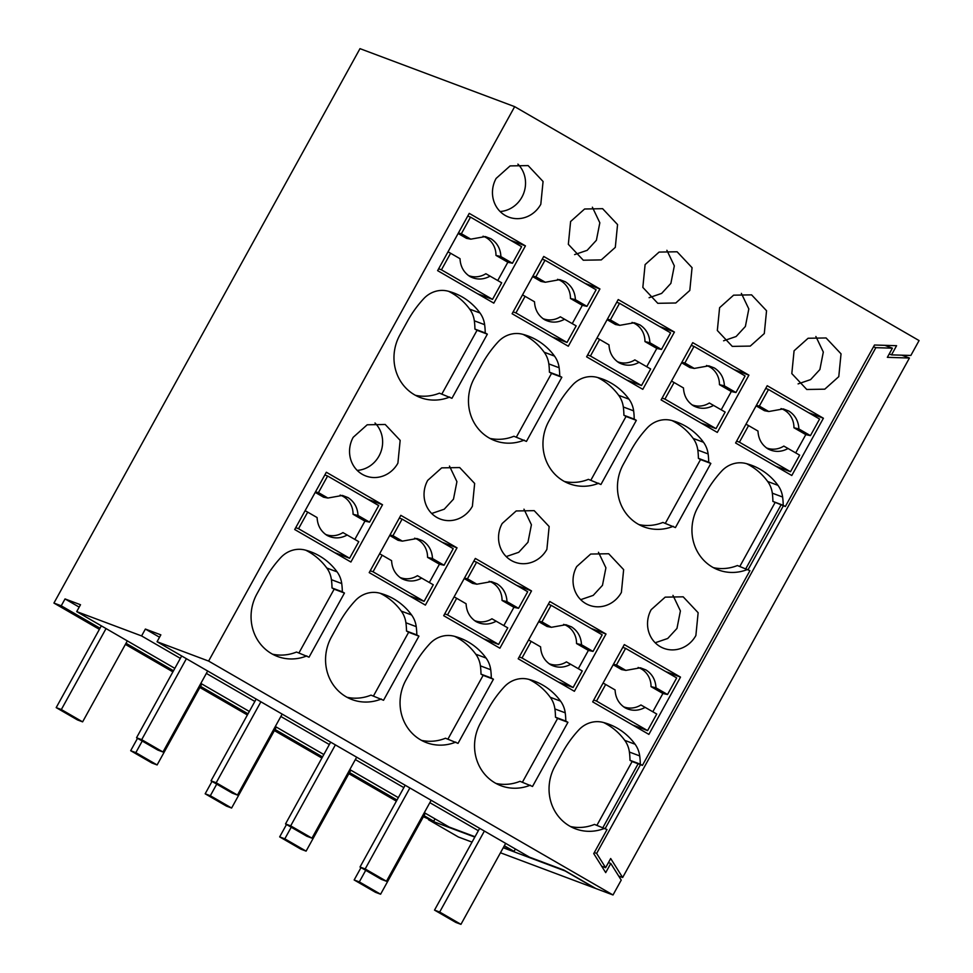 <?xml version="1.0" encoding="UTF-8"?>
<svg xmlns="http://www.w3.org/2000/svg" width="973" height="973" viewBox="0 0 973 973"><rect width="100%" height="100%" fill="white"/><g stroke="black" fill="none" stroke-linecap="round" stroke-linejoin="round"><path stroke-width="1.46" d="M100.012 628.23L61.238 605.802L53.929 603.065L359.986 48.65L514.668 106.653L208.611 661.068L157.054 641.73L160.849 634.858L145.378 629.057L141.584 635.928L76.709 611.603L80.504 604.732L65.033 598.93L79.178 607.116M423.985 815.629L433.715 821.248L435.028 818.865M433.715 821.248L423.364 816.748M889.2 353.99L891.523 354.865L896.583 345.695L874.496 345.014L785.333 506.532L772.89 501.423A65.519 61.372 110.6 0 0 772.307 493.165A26.21 24.544 110.6 0 0 767.673 481.489A64.23 60.168 110.6 0 0 746.534 463.659M126.016 643.262L173.522 670.75M200.511 686.354L248.018 713.841M274.994 729.446L322.513 756.921M349.489 772.538L397.008 800.013M61.238 605.802L65.033 598.93M53.929 603.065L99.392 629.349M125.395 644.394L172.902 671.869M199.879 687.485L247.397 714.96M274.374 730.577L321.881 758.052M348.869 773.669L396.376 801.144M504.342 845.756L514.06 851.375L503.43 847.398M475.019 836.744L449.173 827.05L424.325 812.674M141.584 635.928L180.358 658.356M206.361 673.401L254.853 701.448M280.856 716.481L329.348 744.54M355.352 759.572L403.844 787.631M429.847 802.664L478.339 830.711M398.322 797.629L349.83 769.582M323.827 754.537L275.335 726.49M249.331 711.458L200.839 683.399M174.836 668.366L76.709 611.603M514.06 851.375L515.374 848.991M145.378 629.057L159.536 637.242M596.911 825.311L632.109 761.543L629.981 760.302A65.519 61.372 110.6 0 0 629.397 752.044A26.21 24.544 110.6 0 0 624.763 740.368A64.23 60.168 110.6 0 0 603.625 722.538M570.47 826.527A44.551 41.73 110.6 0 0 594.491 824.411L607.018 829.555L593.737 853.601L605.705 872.623L610.764 863.452L608.441 862.577M713.379 567.648A44.551 41.73 110.6 0 0 737.4 565.532L749.928 570.677L642.423 765.398L632.109 761.543M739.821 566.432L775.019 502.664M517.891 164.109A27.512 25.772 -69.4 0 1 521.893 197.191A27.512 25.772 -69.4 0 1 500.11 211.518M590.83 480.248L626.028 416.48L623.9 415.252A65.519 61.372 110.6 0 0 623.316 406.982A26.21 24.544 110.6 0 0 618.682 395.318A64.23 60.168 110.6 0 0 597.544 377.488M564.389 481.477A44.551 41.73 110.6 0 0 588.41 479.348L600.937 484.493L636.342 420.348L626.028 416.48M447.921 739.127L483.119 675.359L480.99 674.131A65.519 61.372 110.6 0 0 480.407 665.86A26.21 24.544 110.6 0 0 475.773 654.197A64.23 60.168 110.6 0 0 454.646 636.366M421.479 740.356A44.551 41.73 110.6 0 0 445.5 738.227L458.028 743.372L493.433 679.227L483.119 675.359M723.596 340.793L736.123 336.512L745.379 326.466L748.821 308.952L741.377 293.384M431.696 513.489L444.235 509.207L453.479 499.161L456.921 481.659L449.477 466.079M506.191 556.58L518.731 552.299L527.974 542.253L531.416 524.751L523.973 509.171M649.1 297.702L661.628 293.42L670.884 283.374L674.325 265.872L666.882 250.292M373.425 696.036L408.636 632.268L406.507 631.039A65.519 61.372 110.6 0 0 405.911 622.769A26.21 24.544 110.6 0 0 401.277 611.105A64.23 60.168 110.6 0 0 380.151 593.275M346.984 697.264A44.551 41.73 110.6 0 0 371.005 695.136L383.532 700.28L418.937 636.135L408.636 632.268M516.335 437.169L551.533 373.389L549.404 372.16A65.519 61.372 110.6 0 0 548.821 363.902A26.21 24.544 110.6 0 0 544.187 352.226A64.23 60.168 110.6 0 0 523.048 334.396M489.893 438.385A44.551 41.73 110.6 0 0 513.914 436.257L526.442 441.401L561.847 377.256L551.533 373.389M580.686 599.672L593.214 595.391L602.469 585.345L605.911 567.831L598.468 552.263M298.93 652.956L334.14 589.176L332.012 587.947A65.519 61.372 110.6 0 0 331.416 579.689A26.21 24.544 110.6 0 0 326.782 568.013A64.23 60.168 110.6 0 0 305.656 550.183M272.489 654.172A44.551 41.73 110.6 0 0 296.51 652.044L309.037 657.189L344.454 593.044L334.14 589.176M522.416 782.219L557.614 718.451L555.486 717.21A65.519 61.372 110.6 0 0 554.902 708.952A26.21 24.544 110.6 0 0 550.268 697.276A64.23 60.168 110.6 0 0 529.13 679.458M495.975 783.435A44.551 41.73 110.6 0 0 519.996 781.319L532.523 786.464L567.928 722.319L557.614 718.451M665.325 523.34L700.524 459.572L698.395 458.344A65.519 61.372 110.6 0 0 697.811 450.073A26.21 24.544 110.6 0 0 693.177 438.409A64.23 60.168 110.6 0 0 672.039 420.579M638.884 524.569A44.551 41.73 110.6 0 0 662.905 522.44L675.432 527.585L710.837 463.44L700.524 459.572M798.091 383.885L810.618 379.604L819.874 369.558L823.316 352.044L815.873 336.476M655.182 642.764L667.709 638.483L676.965 628.436L680.407 610.922L672.963 595.354M574.605 254.61L587.145 250.341L596.388 240.282L599.83 222.781L592.387 207.2M441.839 394.077L477.05 330.297L474.921 329.069A65.519 61.372 110.6 0 0 474.325 320.81A26.21 24.544 110.6 0 0 469.691 309.134A64.23 60.168 110.6 0 0 448.565 291.304M415.398 395.293A44.551 41.73 110.6 0 0 439.419 393.165L451.946 398.31L487.351 334.165L477.05 330.297M374.994 422.987A27.512 25.772 -69.4 0 1 378.984 456.069A27.512 25.772 -69.4 0 1 357.2 470.397M781.039 504.914L745.829 568.694M638.13 763.793L602.919 827.573M208.611 661.068L613.014 894.978L595.829 888.531L563.902 870.069L529.531 857.177L157.054 641.73M891.523 354.865L910.85 355.461L919.071 340.574L514.668 106.653M629.981 760.302L640.295 764.17A65.519 61.372 110.6 0 0 639.711 755.912A26.21 24.544 110.6 0 0 635.077 744.236A64.23 60.168 110.6 0 0 608.879 724.228A64.23 60.168 110.6 0 0 602.944 722.367A26.21 24.544 110.6 0 0 578.789 729.932A108.867 101.97 110.6 0 0 562.528 752.433L554.951 766.189A44.551 41.73 110.6 0 0 575.481 828.826A44.551 41.73 110.6 0 0 604.805 828.266M642.423 765.398L640.295 764.17M772.89 501.423L783.204 505.291A65.519 61.372 110.6 0 0 782.62 497.033A26.21 24.544 110.6 0 0 777.986 485.357A64.23 60.168 110.6 0 0 751.788 465.349A64.23 60.168 110.6 0 0 745.841 463.489A26.21 24.544 110.6 0 0 721.698 471.054A108.867 101.97 110.6 0 0 705.437 493.566L697.848 507.31A44.551 41.73 110.6 0 0 718.39 569.947A44.551 41.73 110.6 0 0 747.714 569.4M785.333 506.532L783.204 505.291M540.806 204.281L543.068 181.489L528.12 165.592L510.107 165.909L496.108 178.436A27.512 25.772 110.6 0 0 508.794 217.125A27.512 25.772 110.6 0 0 540.806 204.281M623.9 415.252L634.214 419.12A65.519 61.372 110.6 0 0 633.63 410.849A26.21 24.544 110.6 0 0 628.996 399.185A64.23 60.168 110.6 0 0 602.798 379.166A64.23 60.168 110.6 0 0 596.863 377.305A26.21 24.544 110.6 0 0 572.708 384.87A108.867 101.97 110.6 0 0 556.459 407.383L548.869 421.127A44.551 41.73 110.6 0 0 569.4 483.776A44.551 41.73 110.6 0 0 598.723 483.216M636.342 420.348L634.214 419.12M480.99 674.131L491.304 677.999A65.519 61.372 110.6 0 0 490.72 669.728A26.21 24.544 110.6 0 0 486.086 658.064A64.23 60.168 110.6 0 0 459.888 638.045A64.23 60.168 110.6 0 0 453.953 636.184A26.21 24.544 110.6 0 0 429.798 643.749A108.867 101.97 110.6 0 0 413.549 666.262L405.96 680.005A44.551 41.73 110.6 0 0 426.502 742.654A44.551 41.73 110.6 0 0 455.814 742.095M493.433 679.227L491.304 677.999M719.594 307.699L717.332 330.504L732.28 346.388L750.28 346.084L764.292 333.557L766.554 310.752L751.594 294.868L733.593 295.172L719.594 307.699M472.392 506.252L474.654 483.459L459.706 467.563L441.693 467.867L427.694 480.394A27.512 25.772 110.6 0 0 440.38 519.096A27.512 25.772 110.6 0 0 472.392 506.252M502.19 523.486A27.512 25.772 110.6 0 0 514.875 562.175A27.512 25.772 110.6 0 0 546.887 549.344L549.149 526.539L534.201 510.655L516.189 510.959L502.19 523.486M674.423 332.048L642.8 389.322L586.61 356.823L618.232 299.55L674.423 332.048L659.56 326.478M531.513 590.927L475.323 558.429L443.7 615.702L499.891 648.2L531.513 590.927L516.651 585.357M457.018 547.835L425.396 605.109L369.205 572.611L400.827 515.337L457.018 547.835L442.156 542.265M599.927 288.957L568.305 346.23L512.114 313.732L543.737 256.458L599.927 288.957L585.065 283.386M645.099 264.607L642.837 287.412L657.784 303.308L675.785 302.992L689.796 290.465L692.058 267.672L677.099 251.776L659.098 252.08L645.099 264.607M406.507 631.039L416.809 634.907A65.519 61.372 110.6 0 0 416.225 626.636A26.21 24.544 110.6 0 0 411.591 614.972A64.23 60.168 110.6 0 0 385.393 594.953A64.23 60.168 110.6 0 0 379.458 593.092A26.21 24.544 110.6 0 0 355.303 600.657A108.867 101.97 110.6 0 0 339.054 623.17L331.465 636.914A44.551 41.73 110.6 0 0 352.007 699.563A44.551 41.73 110.6 0 0 381.319 699.003M418.937 636.135L416.809 634.907M549.404 372.16L559.718 376.028A65.519 61.372 110.6 0 0 559.134 367.758A26.21 24.544 110.6 0 0 554.501 356.094A64.23 60.168 110.6 0 0 528.303 336.074A64.23 60.168 110.6 0 0 522.367 334.213A26.21 24.544 110.6 0 0 498.212 341.778A108.867 101.97 110.6 0 0 481.963 364.291L474.374 378.035A44.551 41.73 110.6 0 0 494.916 440.684A44.551 41.73 110.6 0 0 524.228 440.124M561.847 377.256L559.718 376.028M606.009 634.019L574.386 691.292L518.195 658.782L549.818 601.509L606.009 634.019L591.146 628.449M748.918 375.14L692.727 342.642L661.105 399.915L717.296 432.413L748.918 375.14L734.056 369.57M576.685 566.578A27.512 25.772 110.6 0 0 589.37 605.267A27.512 25.772 110.6 0 0 621.382 592.435L623.644 569.631L608.697 553.746L590.684 554.051L576.685 566.578M332.012 587.947L342.326 591.815A65.519 61.372 110.6 0 0 341.73 583.557A26.21 24.544 110.6 0 0 337.096 571.881A64.23 60.168 110.6 0 0 310.898 551.861A64.23 60.168 110.6 0 0 304.963 550A26.21 24.544 110.6 0 0 280.808 557.565A108.867 101.97 110.6 0 0 264.559 580.078L256.969 593.822A44.551 41.73 110.6 0 0 277.512 656.471A44.551 41.73 110.6 0 0 306.823 655.911M344.454 593.044L342.326 591.815M555.486 717.21L565.799 721.078A65.519 61.372 110.6 0 0 565.216 712.82A26.21 24.544 110.6 0 0 560.582 701.144A64.23 60.168 110.6 0 0 534.384 681.136A64.23 60.168 110.6 0 0 528.448 679.276A26.21 24.544 110.6 0 0 504.294 686.841A108.867 101.97 110.6 0 0 488.045 709.353L480.455 723.097A44.551 41.73 110.6 0 0 500.986 785.734A44.551 41.73 110.6 0 0 530.309 785.187M567.928 722.319L565.799 721.078M698.395 458.344L708.709 462.199A65.519 61.372 110.6 0 0 708.125 453.941A26.21 24.544 110.6 0 0 703.491 442.265A64.23 60.168 110.6 0 0 677.293 422.258A64.23 60.168 110.6 0 0 671.346 420.397A26.21 24.544 110.6 0 0 647.203 427.962A108.867 101.97 110.6 0 0 630.942 450.475L623.365 464.218A44.551 41.73 110.6 0 0 643.895 526.867A44.551 41.73 110.6 0 0 673.219 526.308M710.837 463.44L708.709 462.199M794.077 350.791L791.815 373.596L806.775 389.48L824.776 389.176L838.775 376.648L841.037 353.844L826.089 337.959L808.089 338.263L794.077 350.791M695.877 635.527L698.14 612.722L683.18 596.826L665.179 597.142L651.18 609.67A27.512 25.772 110.6 0 0 663.866 648.359A27.512 25.772 110.6 0 0 695.877 635.527M680.504 677.111L624.313 644.6L592.691 701.874L648.882 734.384L680.504 677.111L665.641 671.54M823.401 418.232L767.211 385.722L735.6 442.995L791.791 475.505L823.401 418.232L808.551 412.661M615.301 247.373L617.563 224.581L602.615 208.684L584.603 209L570.604 221.516L568.341 244.32L583.289 260.217L601.29 259.9L615.301 247.373M474.921 329.069L485.223 332.936A65.519 61.372 110.6 0 0 484.639 324.678A26.21 24.544 110.6 0 0 480.005 313.002A64.23 60.168 110.6 0 0 453.807 292.982A64.23 60.168 110.6 0 0 447.872 291.122A26.21 24.544 110.6 0 0 423.717 298.687A108.867 101.97 110.6 0 0 407.468 321.199L399.879 334.943A44.551 41.73 110.6 0 0 420.421 397.592A44.551 41.73 110.6 0 0 449.733 397.033M487.351 334.165L485.223 332.936M353.199 437.303A27.512 25.772 110.6 0 0 365.884 476.004A27.512 25.772 110.6 0 0 397.896 463.16L400.158 440.368L385.211 424.471L367.198 424.787L353.199 437.303M525.432 245.865L469.241 213.367L437.619 270.64L493.81 303.138L525.432 245.865L510.57 240.295M382.523 504.744L326.332 472.246L294.71 529.519L350.9 562.017L382.523 504.744L367.66 499.173M605.218 828.51L640.453 764.669M748.115 569.631L783.362 505.79M613.014 894.978L621.236 880.091L610.764 863.452M500.463 852.774L594.965 888.215L565.167 870.981L503.236 847.751M474.812 837.096L428.534 819.74L458.332 836.975L472.039 842.119M909.427 358.028L622.647 877.524L610.679 858.514L605.62 867.685L596.644 853.418L875.846 347.665L892.399 348.176L887.352 357.334L909.427 358.028L901.862 355.181M892.399 348.176L884.834 345.33M875.846 347.665L873.511 346.789M596.644 853.418L594.321 852.543M605.62 867.685L601.667 866.201M622.647 877.524L618.694 876.041M101.326 625.846L56.191 707.614L61.335 709.548L106.045 628.57M56.191 707.614L77.475 719.923L82.62 721.857L61.335 709.548M82.62 721.857L127.329 640.879M137.521 738.312L130.674 750.706L135.831 752.64L142.24 741.049M130.674 750.706L151.958 763.014L157.115 764.948L135.831 752.64M157.115 764.948L201.825 683.97M212.017 781.404L205.169 793.798L210.326 795.732L216.736 784.129M205.169 793.798L226.454 806.106L231.61 808.04L210.326 795.732M231.61 808.04L276.32 727.062M286.512 824.496L279.665 836.889L284.821 838.823L291.231 827.22M279.665 836.889L300.949 849.198L306.106 851.132L284.821 838.823M306.106 851.132L350.815 770.154M361.007 867.588L354.16 879.969L359.317 881.903L365.714 870.312M354.16 879.969L375.444 892.29L380.601 894.223L359.317 881.903M380.601 894.223L425.31 813.246M162.978 751.995L141.693 739.675L136.536 737.741L157.821 750.061L162.978 751.995L207.675 671.017M186.39 658.697L141.693 739.675M136.536 737.741L181.671 655.972M237.473 795.075L216.188 782.766L211.032 780.832L232.316 793.141L237.473 795.075L282.17 714.097M260.886 701.788L216.188 782.766M211.032 780.832L256.167 699.064M311.968 838.167L290.684 825.858L285.527 823.924L306.811 836.233L311.968 838.167L356.665 757.189M335.381 744.88L290.684 825.858M285.527 823.924L330.662 742.156M386.463 881.258L365.179 868.95L360.022 867.016L381.307 879.324L386.463 881.258L431.161 800.28M409.876 787.972L365.179 868.95M360.022 867.016L405.157 785.247M460.947 924.35L439.674 912.042L434.517 910.108L455.802 922.416L460.947 924.35L505.656 843.372M484.372 831.064L439.674 912.042M434.517 910.108L479.653 828.327M318.463 492.593L327.621 476.016L378.704 505.559L369.545 522.136L358.003 515.471C357.602 507.614 354.269 501.654 348.006 497.592L342.423 495.439L327.877 498.042L318.463 492.593L315.459 491.937M358.003 515.471L353.065 514.267A20.968 19.642 110.6 0 0 343.372 496.583A20.968 19.642 110.6 0 0 340.136 495.099M325.432 534.359A20.968 19.642 110.6 0 0 342.946 532.596L358.769 541.669L349.611 558.247L334.761 552.676M354.841 539.395L364.924 521.127L353.065 514.267M315.216 492.374L323.571 497.215L327.877 498.042M369.545 522.136L364.924 521.127M349.611 558.247L298.529 528.704L307.687 512.126L317.101 517.563C317.502 525.42 320.835 531.38 327.098 535.442L327.366 535.588M327.098 535.442C333.739 538.847 340.441 538.689 347.227 534.992M298.529 528.704L295.743 527.658M305.108 510.679L307.687 512.126M327.621 476.016L324.824 474.97M392.958 535.685L402.117 519.108L453.199 548.65L444.041 565.228L432.499 558.551C432.097 550.694 428.765 544.746 422.501 540.684L416.918 538.531L402.372 541.134L392.958 535.685L389.954 535.028M432.499 558.551L427.561 557.359A20.968 19.642 110.6 0 0 417.867 539.662A20.968 19.642 110.6 0 0 414.632 538.191M399.927 577.439A20.968 19.642 110.6 0 0 417.441 575.688L433.265 584.761L424.106 601.338L409.256 595.768M429.336 582.486L439.419 564.218L427.561 557.359M389.711 535.466L398.066 540.307L402.372 541.134M444.041 565.228L439.419 564.218M424.106 601.338L373.024 571.796L382.182 555.206L391.596 560.655C391.997 568.512 395.33 574.471 401.594 578.534L401.861 578.68M401.594 578.534C408.234 581.939 414.936 581.781 421.723 578.084M373.024 571.796L370.239 570.75M379.604 553.771L382.182 555.206M402.117 519.108L399.319 518.05M496.984 583.776L491.401 581.623L476.867 584.214L467.454 578.777L476.612 562.187L527.694 591.742L518.536 608.32L506.994 601.642C506.592 593.785 503.26 587.826 496.996 583.764M506.994 601.642L502.056 600.45A20.968 19.642 110.6 0 0 492.362 582.754A20.968 19.642 110.6 0 0 489.127 581.282M474.423 620.531A20.968 19.642 110.6 0 0 491.937 618.779L507.76 627.853L498.602 644.43L483.751 638.86M503.832 625.578L513.914 607.31L502.056 600.45M464.206 578.558L472.562 583.386L476.867 584.214M518.536 608.32L513.914 607.31M498.602 644.43L447.519 614.887L456.678 598.298L466.091 603.746C466.493 611.603 469.825 617.563 476.089 621.625L476.356 621.771M476.089 621.625C482.73 625.019 489.431 624.873 496.218 621.175M467.454 578.777L464.449 578.12M447.519 614.887L444.734 613.841M454.099 596.863L456.678 598.298M476.612 562.187L473.815 561.141M541.949 621.869L551.107 605.279L602.19 634.834L593.031 651.411L581.489 644.734C581.088 636.877 577.755 630.918 571.479 626.855L565.897 624.715L551.363 627.305L541.949 621.869L538.945 621.212M581.489 644.734L576.539 643.542A20.968 19.642 110.6 0 0 566.858 625.846A20.968 19.642 110.6 0 0 563.622 624.374M548.918 663.622A20.968 19.642 110.6 0 0 566.432 661.871L582.255 670.944L573.097 687.522L558.247 681.951M578.315 668.67L588.397 650.402L576.539 643.542M538.701 621.65L547.057 626.478L551.363 627.305M593.031 651.411L588.397 650.402M573.097 687.522L522.014 657.979L531.173 641.389L540.587 646.838C540.988 654.695 544.321 660.655 550.584 664.717L550.852 664.863M550.584 664.717C557.225 668.11 563.926 667.965 570.713 664.267M522.014 657.979L519.229 656.921M528.594 639.954L531.173 641.389M551.107 605.279L548.31 604.233M616.444 664.948L625.603 648.371L676.685 677.926L667.527 694.503L655.984 687.826C655.583 679.969 652.251 674.009 645.975 669.947L640.392 667.806L625.858 670.397L616.444 664.948L613.44 664.291M655.984 687.826L651.034 686.634A20.968 19.642 110.6 0 0 641.353 668.938A20.968 19.642 110.6 0 0 638.118 667.466M623.413 706.714A20.968 19.642 110.6 0 0 640.927 704.963L656.751 714.024L647.592 730.614L632.73 725.043M652.81 711.762L662.893 693.494L651.034 686.634M613.197 664.741L621.552 669.57L625.858 670.397M667.527 694.503L662.893 693.494M647.592 730.614L596.51 701.059L605.668 684.481L615.082 689.93C615.483 697.787 618.816 703.747 625.08 707.809L625.347 707.955M625.08 707.809C631.72 711.202 638.422 711.056 645.208 707.359M596.51 701.059L593.725 700.013M603.09 683.046L605.668 684.481M625.603 648.371L622.805 647.325M490.903 238.713L485.332 236.573L470.786 239.163L461.372 233.715L470.531 217.137L521.613 246.68L512.455 263.269L500.913 256.592C500.511 248.735 497.179 242.776 490.915 238.713M500.913 256.592L495.975 255.388A20.968 19.642 110.6 0 0 486.281 237.704A20.968 19.642 110.6 0 0 483.046 236.22M468.341 275.481A20.968 19.642 110.6 0 0 485.855 273.717L501.679 282.79L492.52 299.368L477.67 293.797M497.75 280.516L507.833 262.248L495.975 255.388M458.125 233.496L466.481 238.336L470.786 239.163M512.455 263.269L507.833 262.248M492.52 299.368L441.438 269.825L450.596 253.248L460.01 258.684C460.411 266.541 463.744 272.501 470.008 276.563L470.275 276.709M470.008 276.563C476.648 279.969 483.35 279.823 490.137 276.113M461.372 233.715L458.368 233.058M441.438 269.825L438.653 268.779M448.018 251.812L450.596 253.248M470.531 217.137L467.733 216.091M565.398 281.805L559.816 279.652L545.281 282.255L535.868 276.806L545.026 260.229L596.108 289.772L586.95 306.349L575.408 299.684C575.007 291.827 571.674 285.867 565.41 281.805M575.408 299.684L570.458 298.48A20.968 19.642 110.6 0 0 560.776 280.783A20.968 19.642 110.6 0 0 557.541 279.312M542.837 318.572A20.968 19.642 110.6 0 0 560.351 316.809L576.174 325.882L567.016 342.46L552.165 336.889M572.246 323.608L582.328 305.34L570.458 298.48M532.62 276.587L540.976 281.428L545.281 282.255M586.95 306.349L582.328 305.34M567.016 342.46L515.933 312.917L525.092 296.339L534.505 301.776C534.907 309.633 538.239 315.593 544.503 319.655L544.771 319.801M544.503 319.655C551.144 323.06 557.845 322.902 564.632 319.205M535.868 276.806L532.863 276.15M515.933 312.917L513.148 311.871M522.513 294.892L525.092 296.339M545.026 260.229L542.229 259.183M639.893 324.897L634.311 322.744L619.777 325.335L610.363 319.898L619.521 303.308L670.604 332.863L661.445 349.441L649.903 342.764C649.502 334.907 646.169 328.947 639.893 324.885M649.903 342.764L644.953 341.572A20.968 19.642 110.6 0 0 635.272 323.875A20.968 19.642 110.6 0 0 632.036 322.404M617.332 361.652A20.968 19.642 110.6 0 0 634.846 359.901L650.669 368.974L641.511 385.551L626.661 379.981M646.729 366.699L656.811 348.431L644.953 341.572M607.116 319.679L615.471 324.508L619.777 325.335M661.445 349.441L656.811 348.431M641.511 385.551L590.429 356.009L599.587 339.419L609.001 344.868C609.402 352.725 612.735 358.684 618.998 362.747L619.266 362.893M618.998 362.747C625.639 366.152 632.341 365.994 639.127 362.297M610.363 319.898L607.359 319.241M590.429 356.009L587.643 354.963M597.008 337.984L599.587 339.419M619.521 303.308L616.724 302.262M684.858 362.99L694.017 346.4L745.099 375.955L735.941 392.533L724.399 385.855C723.997 377.998 720.665 372.039 714.389 367.976L708.806 365.836L694.272 368.426L684.858 362.99L681.854 362.333M724.399 385.855L719.448 384.663A20.968 19.642 110.6 0 0 709.767 366.967A20.968 19.642 110.6 0 0 706.532 365.495M691.827 404.744A20.968 19.642 110.6 0 0 709.329 402.992L725.165 412.066L716.006 428.643L701.144 423.073M721.224 409.791L731.307 391.523L719.448 384.663M681.611 362.771L689.966 367.599L694.272 368.426M735.941 392.533L731.307 391.523M716.006 428.643L664.924 399.1L674.082 382.511L683.484 387.959C683.885 395.816 687.23 401.776 693.494 405.838L693.761 405.984M693.494 405.838C700.134 409.232 706.836 409.086 713.623 405.388M664.924 399.1L662.126 398.054M671.504 381.075L674.082 382.511M694.017 346.4L691.219 345.354M759.354 406.082L768.512 389.492L819.582 419.047L810.436 435.624L798.894 428.947C798.492 421.09 795.16 415.13 788.884 411.068L783.301 408.928L768.767 411.518L759.354 406.082L756.349 405.425M798.894 428.947L793.944 427.755A20.968 19.642 110.6 0 0 784.262 410.059A20.968 19.642 110.6 0 0 781.027 408.587M766.31 447.835A20.968 19.642 110.6 0 0 783.824 446.084L799.66 455.157L790.502 471.735L775.639 466.164M795.719 452.883L805.802 434.615L793.944 427.755M756.106 405.863L764.45 410.691L768.767 411.518M810.436 435.624L805.802 434.615M790.502 471.735L739.419 442.192L748.578 425.602L757.979 431.051C758.381 438.908 761.725 444.868 767.989 448.93L768.244 449.076M767.989 448.93C774.63 452.323 781.331 452.177 788.118 448.48M739.419 442.192L736.622 441.134M745.999 424.167L748.578 425.602M768.512 389.492L765.715 388.446M624.763 740.368L635.077 744.236M629.397 752.044L639.711 755.912M767.673 481.489L777.986 485.357M772.307 493.165L782.62 497.033M618.682 395.318L628.996 399.185M623.316 406.982L633.63 410.849M475.773 654.197L486.086 658.064M480.407 665.86L490.72 669.728M401.277 611.105L411.591 614.972M405.911 622.769L416.225 626.636M544.187 352.226L554.501 356.094M548.821 363.902L559.134 367.758M326.782 568.013L337.096 571.881M331.416 579.689L341.73 583.557M550.268 697.276L560.582 701.144M554.902 708.952L565.216 712.82M693.177 438.409L703.491 442.265M697.811 450.073L708.125 453.941M469.691 309.134L480.005 313.002M474.325 320.81L484.639 324.678"/></g></svg>
